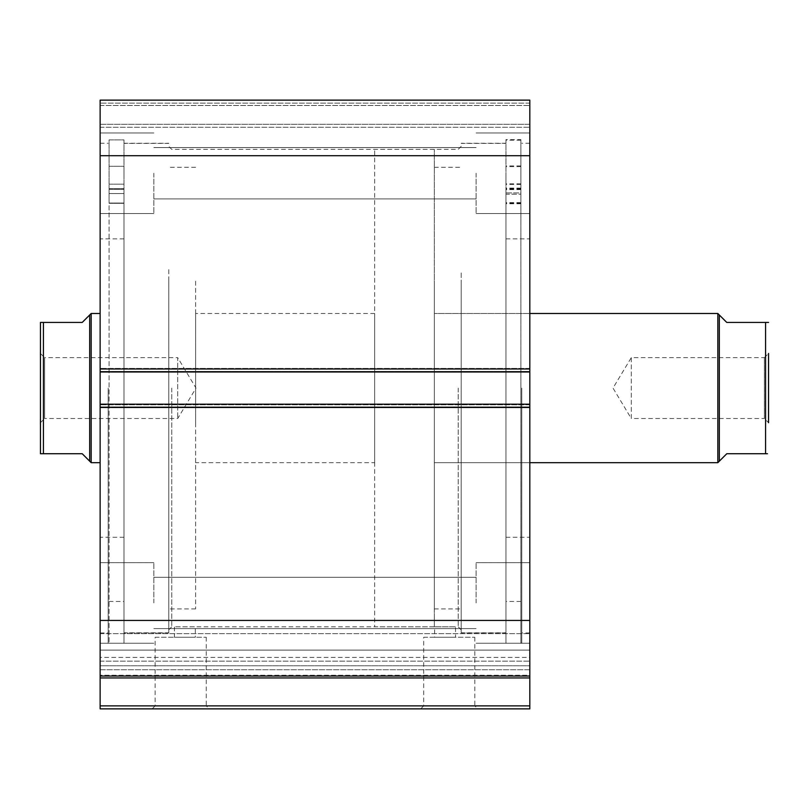 <?xml version="1.0" encoding="UTF-8"?>
<svg xmlns="http://www.w3.org/2000/svg" width="809" height="809" viewBox="0 0 809 809"><rect width="100%" height="100%" fill="white"/><g stroke="black" fill="none" stroke-linecap="round" stroke-linejoin="round"><path stroke-width="0.61" stroke-dasharray="4.04 3.03" d="M195.616 281.178L195.616 608.904L195.616 281.178M168.768 281.178L168.768 608.904L168.768 281.178M100.134 424.209L100.134 313.488L100.134 424.209M195.616 424.209L195.616 313.488L195.616 424.209M123.999 315.854L123.999 537.287L123.999 315.854M100.134 315.854L100.134 537.287L100.134 315.854M168.768 269.619L168.768 632.78L168.768 269.619M123.999 269.619L123.999 632.78L123.999 269.619M109.084 188.679L109.084 203.332L109.084 188.659L109.084 193.573L123.999 193.563L123.999 601.441L123.999 193.563L109.084 193.563L109.084 643.226L109.084 139.906L123.999 139.906L123.999 643.226L123.999 139.906L123.999 189.397L123.999 139.906L109.084 139.906L109.084 188.679L123.999 188.679L109.084 188.679M123.999 175.219L123.999 166.26L123.999 175.219M109.084 175.219L109.084 166.26L109.084 175.219M109.084 193.563L123.999 193.573L123.999 203.332L123.999 188.659L123.999 193.573L109.084 193.573M434.342 284.161L434.342 608.904L434.342 284.161M461.201 284.161L461.201 608.904L461.201 284.161M529.824 423.198L529.824 313.488L529.824 423.198M434.342 423.198L434.342 313.488L434.342 423.198M505.959 317.866L505.959 537.287L505.959 317.866M529.824 317.866L529.824 537.287L529.824 317.866M461.201 272.926L461.201 632.78L461.201 272.926M505.959 272.926L505.959 632.78L505.959 272.926M100.134 667.031L100.134 657.414L529.824 657.414L529.824 676.041L529.824 633.68L529.824 665.777L100.134 665.777L100.134 633.68L100.134 650.102L529.824 650.102L529.824 657.414L100.134 657.414L100.134 633.68L100.134 667.031M155.136 637.249L206.265 637.249L155.136 637.249L155.136 705.883L206.265 705.883L209.248 708.866L152.153 708.866L209.248 708.866M206.265 637.249L206.265 705.883L155.136 705.883L152.153 708.866M423.704 637.249L474.822 637.249L423.704 637.249L423.704 705.883L474.822 705.883L477.806 708.866L420.71 708.866L477.806 708.866M474.822 637.249L474.822 705.883L423.704 705.883L420.71 708.866M168.768 388.087L168.768 632.931L168.768 388.087M171.751 388.087L171.751 626.813L171.751 388.087M461.201 388.087L461.201 632.931L461.201 388.087M458.207 388.087L458.207 626.813L458.207 388.087M461.201 629.796L458.207 626.813L434.635 626.813L455.528 626.813L455.528 637.249L434.635 637.249L455.528 637.249M168.768 629.796L171.751 626.813L174.431 626.813L174.431 637.249L195.323 637.249L195.323 626.813L174.431 626.813L434.635 626.813L434.635 637.249M505.959 388.087L505.959 643.226L505.959 388.087M521.775 388.087L521.775 643.226L521.775 388.087M529.824 388.087L529.824 632.931L529.824 388.087M123.999 388.087L123.999 643.226L123.999 388.087M108.184 388.087L108.184 643.226L108.184 388.087M100.134 388.087L100.134 632.931L100.134 388.087M100.134 173.237L100.134 213.525L100.134 173.237M153.841 173.237L153.841 213.525L153.841 173.237M100.134 602.938L100.134 562.649L100.134 602.938M153.841 602.938L153.841 562.649L153.841 602.938M529.824 173.237L529.824 213.525L529.824 173.237M476.117 173.237L476.117 213.525L476.117 173.237M529.824 602.938L529.824 562.649L529.824 602.938M476.117 602.938L476.117 562.649L476.117 602.938M529.824 705.883L100.134 705.883L100.134 708.866L529.824 708.866L529.824 675.242L100.134 675.242L100.134 669.741L529.824 669.741L529.824 675.242L100.134 675.242L100.134 677.942L529.824 677.942M529.824 669.741L529.824 665.777L100.134 665.777L100.134 669.741L529.824 669.741M100.134 407.19L100.134 676.041L529.824 676.041L529.824 404.197L529.824 407.787L529.824 404.197L100.134 404.197L100.134 368.398L100.134 371.978L529.824 371.978L529.824 100.134L529.824 105.504L529.824 100.134L100.134 100.134L100.134 371.978L529.824 371.978L529.824 404.803L529.824 404.197L100.134 404.197L100.134 407.787L100.134 404.197L100.134 407.19L529.824 407.19M529.824 407.787L529.824 404.803L529.824 407.787L100.134 407.787L100.134 404.803L100.134 407.787L529.824 407.787M529.824 371.382L529.824 368.398L529.824 371.382L100.134 371.382L100.134 368.398L100.134 371.382L529.824 371.382M529.824 124.303L529.824 105.504L529.824 127.286L529.824 124.303L100.134 124.303L100.134 105.504L100.134 127.286L100.134 124.303L529.824 124.303M529.824 676.041L529.824 650.102L100.134 650.102L100.134 676.041L529.824 676.041L100.134 676.041M100.134 705.883L100.134 677.942M100.134 100.134L529.824 100.134L100.134 100.134M100.134 620.452L529.824 620.452M529.824 155.722L100.134 155.722M529.824 368.398L100.134 368.398L529.824 368.398M100.134 371.978L529.824 371.978M100.134 404.197L529.824 404.197M100.134 105.504L529.824 105.504L100.134 105.504M100.134 127.286L529.824 127.286L100.134 127.286M195.323 637.249L174.431 637.249M764.374 357.649L768.55 353.472L768.55 422.702L768.55 353.472L768.55 422.702L764.374 418.526L764.374 357.649L764.374 418.526L631.283 418.526L631.283 357.649L764.374 357.649M631.283 357.649L631.283 418.526L613 388.087L631.283 357.649M434.342 313.488L434.342 462.687L529.824 462.687L434.342 462.687L434.342 313.488L529.824 313.488L434.342 313.488M40.45 422.702L44.626 418.526L44.626 357.649L177.717 357.649L177.717 418.526L177.717 357.649L196 388.087L177.717 418.526L44.626 418.526L44.626 357.649L40.45 353.472L40.45 422.702L40.45 353.472M89.688 314.984L89.688 461.201L82.225 453.738L43.433 453.738L43.433 322.437L82.225 322.437L89.688 314.984M91.174 313.488L91.174 462.687M434.342 626.813L434.342 149.362L434.342 626.813L374.658 626.813L374.658 149.362L374.658 626.813M434.342 149.362L374.658 149.362M374.658 462.687L374.658 313.488L374.658 462.687L195.616 462.687M374.658 313.488L195.616 313.488M40.45 322.437L40.45 453.738M717.826 313.488L717.826 462.687M719.312 314.984L719.312 461.201L726.775 453.738L765.567 453.738L765.567 322.437L726.775 322.437L719.312 314.984M520.875 139.623L520.875 202.907L520.875 188.103L520.875 192.936L505.959 192.926L505.959 601.441L505.959 194.19L520.875 194.19L520.875 189.205L520.875 203.757L520.875 140.2L520.875 643.226L520.875 139.623L505.959 139.623L505.959 202.907L505.959 188.103L505.959 192.936L520.875 192.936L520.875 601.441L520.875 194.19L505.959 194.2L505.959 189.205L505.959 203.757L505.959 140.2L505.959 643.226L505.959 139.623M505.959 174.825L505.959 183.825L505.959 174.825M520.875 174.825L520.875 183.825L520.875 174.825M505.959 175.523L505.959 184.523L505.959 175.523M520.875 175.523L520.875 184.523L520.875 175.523M520.875 140.2L505.959 140.2M109.084 189.397L123.999 189.397L109.084 189.397M109.084 203.271L123.999 203.271L109.084 203.271M109.084 203.039L123.999 203.039L109.084 203.039M529.824 368.995L100.134 368.995M529.824 404.803L100.134 404.803L529.824 404.803M529.824 103.117L100.134 103.117L529.824 103.117M100.134 661.165L529.824 661.165L100.134 661.165M520.875 188.446L505.959 188.446M520.875 188.912L505.959 188.912M520.875 189.63L505.959 189.63M520.875 203.696L505.959 203.696M520.875 203.463L505.959 203.463M520.875 202.847L505.959 202.847M520.875 189.164L505.959 189.164M520.875 202.614L505.959 202.614M195.616 167.271L168.768 167.271M123.999 238.888L100.134 238.888M168.768 143.395L123.999 143.395M168.768 632.78L123.999 632.78M123.999 537.287L100.134 537.287M195.616 608.904L168.768 608.904M109.084 166.26L123.999 166.26L109.084 166.26M109.084 601.441L123.999 601.441M109.084 643.226L108.184 643.226M109.084 184.169L123.999 184.169L109.084 184.169M109.084 203.332L123.999 203.332L109.084 203.332M109.084 188.659L123.999 188.659L109.084 188.659M434.342 167.271L461.201 167.271M505.959 238.888L529.824 238.888M461.201 143.395L505.959 143.395M461.201 632.78L505.959 632.78M505.959 537.287L529.824 537.287M434.342 608.904L461.201 608.904M100.134 633.68L529.824 633.68L100.134 633.68M461.201 146.378L458.207 149.362L171.751 149.362L168.768 146.378M505.959 632.931L461.201 632.931M521.775 643.226L520.875 643.226M529.824 632.931L521.775 632.931M123.999 143.254L168.768 143.254M108.184 132.959L123.999 132.959M100.134 143.254L108.184 143.254M153.841 132.959L100.134 132.959L153.841 132.959M153.841 562.649L100.134 562.649L153.841 562.649M476.117 132.959L529.824 132.959L476.117 132.959M476.117 562.649L529.824 562.649L476.117 562.649M153.841 577.272L476.117 577.272L153.841 577.272M153.841 147.572L476.117 147.572L153.841 147.572M153.841 198.903L476.117 198.903L153.841 198.903M153.841 628.603L476.117 628.603L153.841 628.603M476.117 643.226L529.824 643.226L476.117 643.226M476.117 213.525L529.824 213.525L476.117 213.525M153.841 643.226L100.134 643.226L153.841 643.226M153.841 213.525L100.134 213.525L153.841 213.525M100.134 632.931L108.184 632.931M123.999 632.931L168.768 632.931M529.824 143.254L521.775 143.254M521.775 132.959L505.959 132.959M505.959 143.254L461.201 143.254M520.875 165.916L505.959 165.916M520.875 166.614L505.959 166.614M520.875 601.441L505.959 601.441M520.875 184.523L505.959 184.523M520.875 183.825L505.959 183.825M520.875 203.757L505.959 203.757M520.875 189.205L505.959 189.205M520.875 188.103L505.959 188.103M520.875 202.907L505.959 202.907"/><path stroke-width="1.21" d="M529.824 407.19L100.134 407.19L100.134 404.197L529.824 404.197L529.824 708.866L100.134 708.866L100.134 705.883L529.824 705.883M100.134 371.978L100.134 100.134L529.824 100.134L529.824 371.978L100.134 371.978L100.134 404.197M529.824 404.197L529.824 371.978M529.824 677.942L100.134 677.942L100.134 407.19M100.134 677.942L100.134 705.883M100.134 155.722L529.824 155.722M529.824 620.452L100.134 620.452M100.134 676.041L529.824 676.041M719.312 461.201L719.312 314.984L717.826 313.488L717.826 462.687L726.775 453.738L767.498 453.738M529.824 462.687L717.826 462.687M529.824 313.488L717.826 313.488M89.688 314.984L82.225 322.437L40.45 322.437L43.433 322.437L43.433 453.738L40.45 453.738L82.225 453.738L89.688 461.201L89.688 314.984L91.174 313.488L100.134 313.488M89.688 461.201L91.174 462.687L91.174 313.488M100.134 462.687L91.174 462.687M40.45 453.738L40.45 322.437M765.567 453.738L765.567 322.437L768.55 322.437L726.775 322.437L719.312 314.984M768.55 422.702L768.55 353.472M100.134 368.995L529.824 368.995"/></g></svg>
